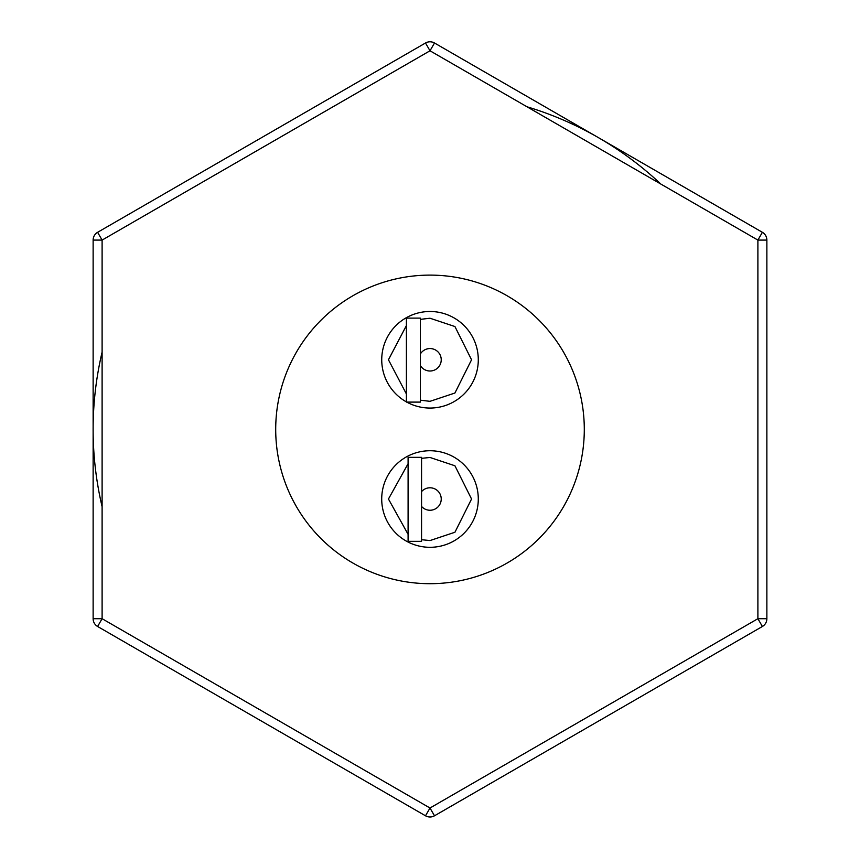 <?xml version="1.0" encoding="UTF-8"?>
<svg xmlns="http://www.w3.org/2000/svg" width="860" height="860" viewBox="0 0 860 860"><rect width="100%" height="100%" fill="white"/><g stroke="black" fill="none" stroke-linecap="round" stroke-linejoin="round"><path stroke-width="1.29" d="M406.404 401.899A48.289 48.289 0 0 1 430 311.492A48.289 48.289 0 0 1 478.289 359.781A48.289 48.289 0 0 1 406.769 402.104M430 547.304A48.289 48.289 0 0 1 381.711 499.015A48.289 48.289 0 0 1 430 450.737A48.289 48.289 0 0 1 478.289 499.015A48.289 48.289 0 0 1 430 547.304A48.289 48.289 0 0 0 478.289 499.015A48.289 48.289 0 0 0 430 450.737M527.019 106.79A336.873 336.873 0 0 1 660.867 184.072M430 275.114A154.295 154.295 0 0 0 275.705 429.398A154.295 154.295 0 0 0 430 583.693A154.295 154.295 0 0 0 584.295 429.398A154.295 154.295 0 0 0 430 275.114M420.325 354.073A11.234 11.234 0 0 1 441.234 359.781A11.234 11.234 0 0 1 420.325 365.478M421.561 491.608A11.234 11.234 0 0 1 441.234 499.015A11.234 11.234 0 0 1 421.561 506.433M408.091 541.338L408.091 457.348L421.561 457.348L421.561 541.338L408.091 541.338M406.404 402.104L406.404 318.114L420.325 318.114L420.325 402.104L406.404 402.104M97.61 626.488A8.987 8.987 0 0 1 93.127 618.705L102.103 618.705L97.61 626.488L425.506 815.796L430 808.013L434.493 815.796A8.987 8.987 0 0 1 425.506 815.796A8.987 8.987 0 0 0 430 817M97.61 232.307L102.103 240.09L93.127 240.09A8.987 8.987 0 0 1 97.61 232.307L425.506 43A8.987 8.987 0 0 1 434.493 43L430 50.783L425.506 43M762.39 232.307A8.987 8.987 0 0 1 766.873 240.09L757.896 240.09L762.39 232.307L434.493 43L762.39 232.307M762.39 626.488L757.896 618.705L430 808.013L102.103 618.705L102.103 240.09L430 50.783L757.896 240.09L757.896 618.705L766.873 618.705A8.987 8.987 0 0 1 762.39 626.488L434.493 815.796L762.39 626.488M93.127 240.09L93.127 618.705M766.873 618.705L766.873 240.09M102.103 506.68A336.873 336.873 0 0 1 102.103 352.116M761.261 231.662L435.612 43.645M420.325 319.372L430 318.232L454.929 326.542L471.549 359.781L454.929 393.02L430 401.33L420.325 400.179M406.404 393.977L388.451 359.781L406.404 325.575M421.561 458.337L430 457.466L454.929 465.776L471.549 499.015L454.929 532.254L430 540.564L421.561 539.704M408.091 534.318L388.451 499.015L408.091 463.723M430 311.492A48.289 48.289 0 0 1 478.289 359.781A48.289 48.289 0 0 1 430 408.059"/></g></svg>
